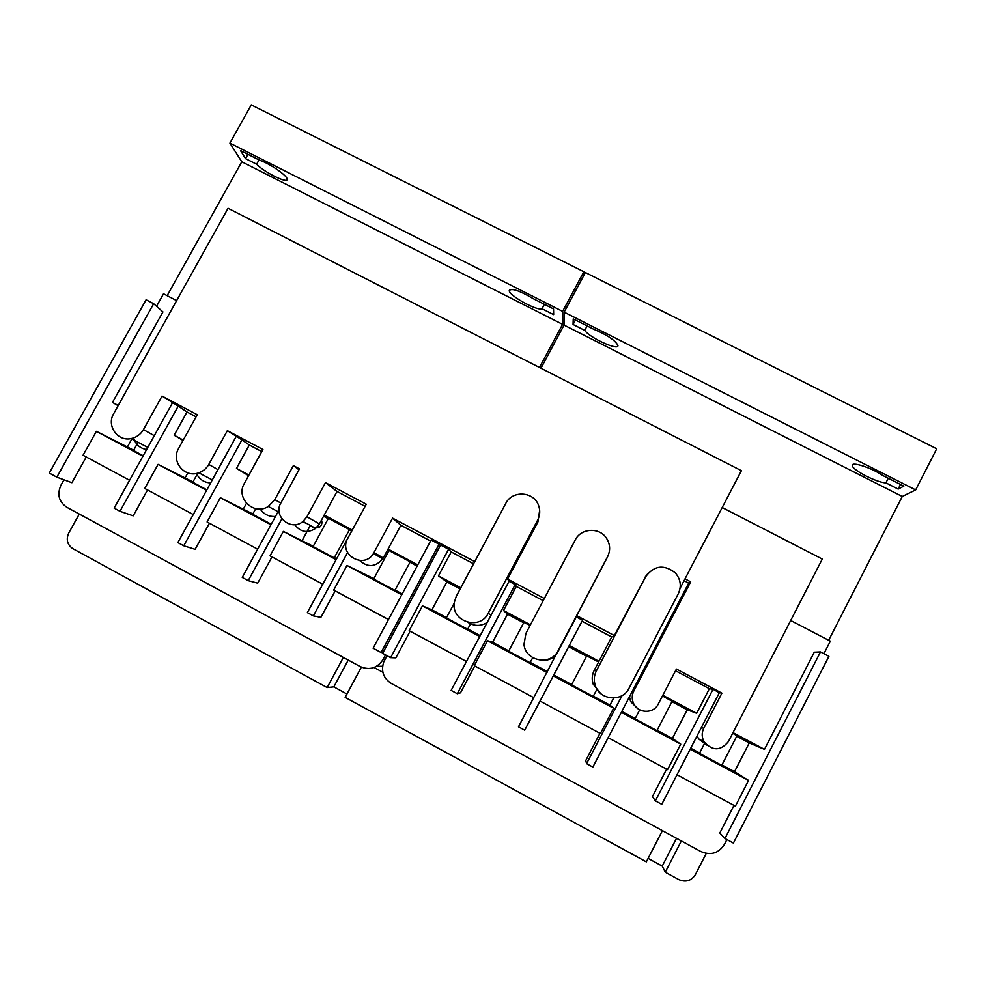 <?xml version="1.0" encoding="UTF-8"?>
<svg xmlns="http://www.w3.org/2000/svg" width="986" height="986" viewBox="0 0 986 986"><rect width="100%" height="100%" fill="white"/><g stroke="black" fill="none" stroke-linecap="round" stroke-linejoin="round"><path stroke-width="1.48" d="M722.208 507.531L822.287 559.062L728.42 741.571C720.655 751.049 712.582 751.172 704.177 741.928C701.712 737.442 701.551 732.931 703.708 728.395L721.9 693.146L676.421 669.063L658.204 704.14C653.545 714.147 637.535 713.482 633.443 703.129C631.73 699.049 631.841 695.044 633.776 691.112L690.693 581.826L685.023 578.868M474.734 561.638L392.576 518.143L373.484 553.491C364.044 569.723 338.161 554.6 347.725 538.516L366.274 504.216L325.491 482.622L306.942 516.763L303.022 521.434C291.166 531.824 272.728 516.307 280.911 502.897L299.473 468.843L293.372 465.614L274.798 499.631L268.266 506.459C253.944 516.035 235.371 498.066 244.355 483.411L262.929 449.493L227.359 430.66L208.773 464.443C206.468 468.473 203.153 471.259 198.802 472.812C184.653 478.358 170.689 461.362 178.651 448.383L197.237 414.712L162.049 396.076L143.451 429.613C140.591 434.493 136.425 437.488 130.953 438.61C117.47 441.617 106.365 425.595 113.649 413.738L228.049 208.292L741.41 470.692L680.057 588.383M539.662 510.23L537.925 521.927L537.641 520.152L488.218 613.255C479.862 630.966 450.701 621.5 454.324 602.323L456.296 596.247L505.744 503.464C512.128 490.104 533.783 491.311 538.516 505.325C540.365 510.378 540.069 515.321 537.641 520.152M544.346 598.49L507.617 579.041L537.925 521.927M607.832 556.203L558.212 650.563C550.989 666.068 525.476 661.446 523.985 644.413L525.932 633.357L575.306 539.872C580.927 528.213 599.032 527.017 606.23 537.851C610.223 543.915 610.667 550.213 607.561 556.757M645.657 576.699C654.137 565.397 664.034 564.14 675.336 572.903C680.71 579.287 681.683 586.239 678.269 593.769L628.994 688.302C622.462 702.352 599.71 700.442 595.285 685.504C593.646 680.463 594.003 675.595 596.357 670.899L645.657 576.699L614.364 635.563L576.711 615.634L606.982 558.076M644.61 577.784L648.085 573.162M373.669 579.029L394.881 590.38L410.201 561.835L388.989 550.545L373.669 579.029M376.492 666.351L382.605 666.253M382.864 672.279L374.051 667.497M704.83 742.939L699.456 753.366L721.764 765.333M721.74 765.358L736.986 735.716L732.672 733.301M677.012 774.737L735.408 806.154L748.571 780.444L690.2 749.2M681.351 840.935L665.267 872.203L678.787 879.586C685.788 882.556 691.322 880.88 695.413 874.57L706.247 853.42M900.526 484.459L898.16 489.081L885.896 482.869L888.263 478.247M885.896 482.869C877.232 482.857 852.027 469.878 852.323 465.577C851.128 461.201 871.353 467.66 882.519 475.351L903.842 486.135L898.16 489.081M573.051 324.468L573.248 318.897L593.56 329.164C607.043 334.846 615.165 340.256 617.926 345.408C619.134 351.287 589.455 337.804 584.735 330.372L573.051 324.468L575.442 320.006M587.114 325.91L584.735 330.372M823.914 653.718L830.335 641.159L790.686 620.502M828.671 640.284L902.264 496.476L564.054 325.084L540.969 368.234M902.264 496.476L915.674 489.919L564.152 312.143L564.054 325.084M915.674 489.919L936.7 448.778L585.364 272.518L564.152 312.143M56.868 477.162L153.656 303.713L146.088 299.769L49.3 473.058L56.868 477.162L71.916 482.721L86.25 456.986M153.656 303.713L162.936 311.909L112.49 402.411L118.246 405.48M247.954 154.334L245.551 158.635L240.498 150.562L259.749 160.299C269.609 163.393 287.616 175.878 287.148 179.218C288.085 184.086 264.568 172.525 256.631 164.243L245.551 158.635M259.022 159.929L256.631 164.243M542.029 308.754C537.358 311.293 508.862 295.529 509.244 290.611C511.549 287.912 519.585 290.611 533.34 298.709L553.528 308.914L553.651 314.633L542.029 308.754L544.408 304.304M539.49 367.482L562.575 324.345L562.624 311.379L583.848 271.754L583.613 275.809M583.848 271.754L251.257 104.898L229.911 143.118L241.792 161.79L167.152 295.677M562.624 311.379L229.911 143.118M562.575 324.345L241.792 161.79M176.642 300.619L163.503 293.766L156.528 306.252M197.816 473.12L192.812 482.216L206.863 489.82M255.719 508.653L252.662 514.248L271.249 524.244M270.953 524.786L220.383 497.72L207.085 521.976L257.654 549.177M252.823 513.952L220.383 497.72M246.451 503.341L243.406 508.912M313.018 527.818L319.439 527.313C321.769 525.341 322.447 522.937 321.485 520.078M302.529 521.816L306.954 523.603M349.5 529.63L328.412 518.328L313.092 546.577L334.242 557.854M336.004 559.604L283.352 531.417L270.065 555.857L322.718 584.18M336.472 558.717L334.377 557.595M313.252 546.293L283.352 531.417M310.319 525.452L302.209 540.39M323.568 516.257L328.202 518.722M349.327 529.963L351.423 531.072M364.857 506.212L337.015 491.459L324.209 515.086L352.051 529.901M294.752 524.7C300.508 532.23 307.472 533.451 315.668 528.397L319.39 523.948L324.209 515.086M337.015 491.459L325.491 482.622M401.746 594.792L346.986 565.483L333.699 590.084L388.472 619.541M359.705 560.541C367.815 567.714 375.493 567.172 382.728 558.914L388.065 549.066L417.781 564.879M430.574 541.018L400.871 525.279L388.065 549.066M400.871 525.279L392.576 518.143M335.178 590.885L320.906 617.335L313.351 615.88L347.553 552.579M373.867 578.659L346.986 565.483M313.351 615.88L307.336 612.626L365.658 505.362M271.988 556.893L257.691 583.157L248.213 580.643L242.26 577.426L279.05 509.91M248.213 580.643L281.873 518.833M298.98 469.755L293.372 465.614M260.181 508.973C263.829 514.335 268.931 516.837 275.476 516.479M261.771 451.6L249.31 445.006L236.48 468.399L248.94 475.03M236.48 468.399L248.583 475.671M209.439 523.246L195.129 549.338L183.753 545.788L177.862 542.596L217.968 469.632L208.773 464.443M183.753 545.788L241.94 439.842L249.31 445.006M241.94 439.842L227.359 430.66M236.048 436.724L217.968 469.632M196.436 473.44C199.308 479.344 204.04 482.524 210.634 482.967M206.592 490.325L158.068 464.357L144.745 488.452L193.281 514.556M192.973 481.92L158.068 464.357M187.833 472.898L185.158 477.742M196.078 416.807L187.007 412L174.165 435.233L183.026 440.459M174.165 435.233L183.236 440.064M133.603 437.907C135.563 444.427 139.901 448.31 146.594 449.579M530.074 625.506L523.874 622.4L508.64 651.216L530.086 662.691M547.033 672.563L487.503 640.703L474.266 665.686L533.796 697.706M547.501 671.663L530.221 662.419M508.788 650.945L492.593 642.268L487.503 640.703M543.2 600.671L516.282 586.411L503.513 610.507L507.494 614.155L492.593 642.268M507.494 614.155L523.689 622.77M598.613 661.976L586.732 655.863L571.523 684.876L593.178 696.461M613.612 708.207L553.282 675.903L540.057 701.071L600.4 733.535L613.612 708.207L609.977 705.101L593.313 696.178M571.67 684.592L553.836 675.053L553.282 675.903M569.267 645.497L598.97 661.298L611.702 636.956L582.011 621.229L553.836 675.053M609.977 705.101L613.649 698.063M568.712 646.742L586.547 656.232M684.074 580.692L688.684 583.096L592.857 767.059L586.559 763.645L585.77 760.526L599.969 733.301M639.704 709.834L635.021 718.843L656.923 730.626L672.144 701.256L662.456 695.956M688.684 583.096L690.693 581.826M629.462 696.782L630.609 701.576L637.646 708.49M662.802 695.278L696.671 713.297L709.378 688.696L675.533 670.763M697.176 735.692L698.544 738.834L706.691 745.059M719.373 692.677L713.014 689.313L655.382 800.866L661.754 804.317L719.373 692.677L721.9 693.146M655.382 800.866L652.436 796.577L666.622 769.154M709.378 688.696L713.014 689.313M608.14 737.701L667.547 769.647L680.734 744.134L672.378 738.502L687.217 709.821L696.671 713.297M680.734 744.134L621.353 712.348M672.378 738.502L657.083 730.306M635.157 718.572L621.821 711.436M671.934 701.687L687.217 709.821M622.03 695.611L586.559 763.645M598.97 661.298L594.176 670.443C591.97 674.855 591.637 679.416 593.178 684.148L600.4 693.244M611.702 636.956L614.364 635.563M540.057 701.083L524.712 730.195L518.488 726.83L558.212 650.563M524.712 730.195L582.011 621.229M582.516 620.206L576.292 616.916L576.711 615.634M576.292 616.916L558.335 651.068M539.983 660.152C546.922 661.236 552.591 659.042 557.004 653.582M503.513 610.507L530.431 624.828M474.747 665.944L460.511 692.813L457.307 693.737L451.144 690.41L491.04 615.202L488.218 613.255M457.307 693.737L515.197 584.55L516.282 586.411M515.197 584.55L509.035 581.296L507.617 579.041M509.035 581.296L491.04 615.202M468.091 622.449C474.439 626.344 480.798 626.369 487.17 622.499M454.226 603.136L446.362 617.889L467.647 629.265M479.726 636.537L422.427 605.86L409.165 630.67L466.477 661.507M480.207 635.65L467.783 629.006M446.51 617.618L431.942 609.816L422.427 605.86M410.114 631.176L395.854 657.847L390.629 657.674L448.593 549.276L451.231 551.963L438.45 575.873L446.855 581.876L431.942 609.816M446.855 581.876L460.179 588.962M438.45 575.873L460.807 587.779M390.629 657.674L382.63 653.348L440.606 545.048L448.593 549.276M473.588 563.795L451.231 551.963M172.39 403.003L114.154 508.135L119.984 511.29L178.219 406.096L162.049 396.076M178.219 406.096L187.007 412M147.53 489.943L133.209 515.851L119.984 511.29M138.04 442.307L133.504 450.479L143.167 455.754M142.896 456.235L96.382 431.338L83.046 455.261L129.573 480.293M133.677 450.183L96.382 431.338M131.804 439.053L127.465 446.868M112.49 402.411L118.123 405.69M63.979 479.788L60.935 485.248C56.892 494.467 58.877 501.825 66.888 507.322L360.235 666.598C369.664 670.542 377.256 668.212 383.012 659.597L385.526 654.914M386.993 655.715L383.665 662.173C380.904 671.207 383.431 678.294 391.257 683.434L700.873 851.534C710.795 855.712 718.646 853.346 724.414 844.423L726.916 839.554M724.969 838.507L733.411 843.079L828.918 656.331L820.488 651.931L724.969 838.507L719.817 833.01L733.978 805.377M733.005 732.635L764.483 749.385L814.263 652.202L820.488 651.931M748.571 780.444L734.521 771.668L749.261 742.951L764.483 749.385M734.521 771.668L721.962 764.951M736.702 736.271L749.261 742.951M699.641 753.008L690.705 748.226M382.999 652.633L381.101 652.522L373.115 648.209L431.104 540.02L439.078 544.247L381.101 652.522M440.36 545.492L439.078 544.247M409.979 562.23L417.103 566.137M387.387 550.324L388.73 551.038M402.251 593.855L395.041 590.084M79.287 514.063L68.737 533.044C65.877 539.601 67.282 544.827 72.964 548.746L327.155 687.562L343.35 657.415M665.267 872.203L662.222 866.09L676.519 838.31M662.222 866.09L648.11 858.387M361.357 667.152L345.149 697.385L646.323 861.85L662.407 830.643M348.231 660.065L333.835 686.872L327.155 687.562M346.949 694.033L333.835 686.872M319.39 523.948L306.942 516.763M383.258 558.002L374.039 552.542M280.813 503.07L274.798 499.631M154.284 435.689L143.451 429.613M632.642 690.681L633.776 691.112M701.465 727.372L703.708 728.395M594.176 670.443L596.357 670.899M383.012 659.597L384.897 659.646M852.853 464.566L852.323 465.577M509.787 289.613L509.244 290.611M317.751 526.364L319.439 527.313M349.525 529.593L334.229 557.879M382.728 558.914L373.484 553.491M315.668 528.397L303.022 521.434M278.077 511.709L268.266 506.459M212.31 479.911L198.802 472.812M147.789 447.41L130.953 438.61M532.723 657.674L530.061 662.715M596.998 689.14L593.153 696.486M630.609 701.576L633.443 703.129M698.544 738.834L704.177 741.928M593.178 684.148L595.285 685.504M470.532 623.83L467.635 629.29"/></g></svg>
